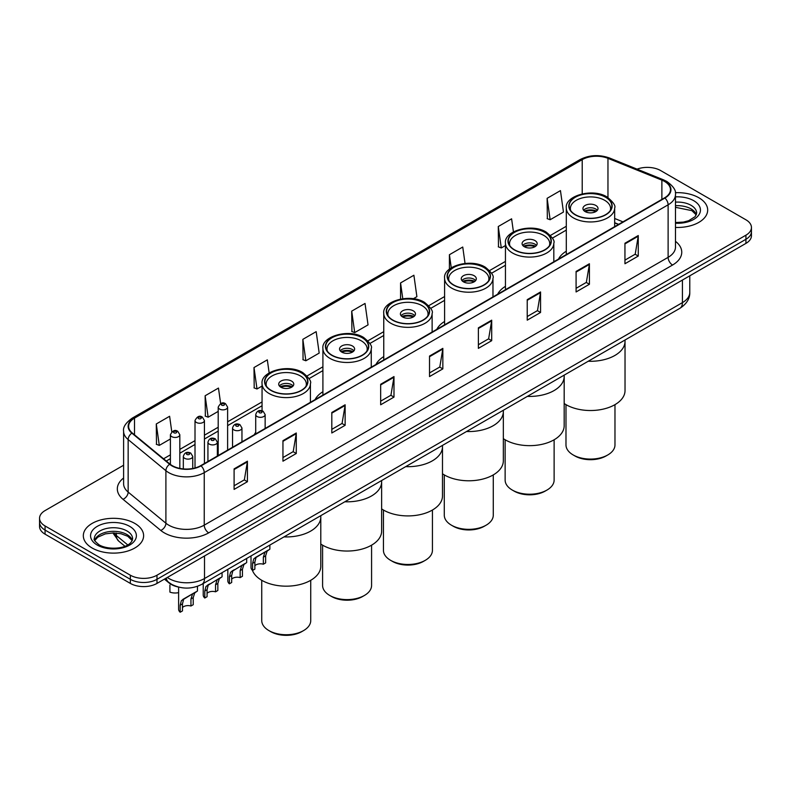 <?xml version="1.0" encoding="UTF-8"?>
<svg xmlns="http://www.w3.org/2000/svg" width="791" height="791" viewBox="0 0 791 791"><rect width="100%" height="100%" fill="white"/><g stroke="black" fill="none" stroke-linecap="round" stroke-linejoin="round"><path stroke-width="1.19" d="M255.72 432.39A33.291 19.221 0 0 0 254.257 434.734M322.906 391.733A33.291 19.221 0 0 0 315.105 399.603M383.754 356.603A33.291 19.221 0 0 0 375.952 364.473M444.601 321.472A33.291 19.221 0 0 0 436.8 329.343M505.449 286.342A33.291 19.221 0 0 0 497.648 294.212M566.297 251.212A33.291 19.221 0 0 0 558.495 259.082M618.503 224.446L614.666 222.894M178.094 586.962A18.846 10.876 180 0 1 169.106 582.977L164.419 579.121M123.604 465.237L45.067 510.581A18.846 10.876 0 0 0 39.55 518.273L39.55 526.48A18.846 10.876 0 0 0 45.067 534.172L130.347 583.412A18.846 10.876 0 0 0 156.994 583.412L745.933 243.391A18.846 10.876 0 0 0 751.45 235.698L751.45 231.595A18.846 10.876 0 0 1 745.933 239.287A18.846 10.876 0 0 0 751.45 231.595L751.45 227.492A18.846 10.876 0 0 0 745.933 219.799L660.653 170.569A18.846 10.876 0 0 0 637.062 169.136M39.55 518.273A18.846 10.876 0 0 0 45.067 525.966L130.347 575.205A18.846 10.876 0 0 0 156.994 575.205L156.994 579.309L745.933 239.287L156.994 579.309A18.846 10.876 0 0 1 130.347 579.309A18.846 10.876 0 0 0 156.994 579.309L156.994 583.412M45.067 525.966L45.067 530.069L130.347 579.309L45.067 530.069A18.846 10.876 0 0 1 39.55 522.376A18.846 10.876 0 0 0 45.067 530.069L45.067 534.172M698.848 197.75A30.147 17.402 0 0 0 675.336 192.697A30.147 17.402 0 0 1 698.848 197.75A30.147 17.402 0 0 1 707.678 210.05A30.147 17.402 0 0 0 698.848 197.75M134.786 523.405A30.147 17.402 0 0 0 101.93 519.638A30.147 17.402 0 0 0 83.322 535.715A30.147 17.402 0 0 0 92.151 548.025A30.147 17.402 0 0 0 125.008 551.792A30.147 17.402 0 0 0 143.616 535.715A30.147 17.402 0 0 0 134.786 523.405A30.147 17.402 0 0 0 101.93 519.638A30.147 17.402 0 0 0 83.322 535.715A30.147 17.402 0 0 0 92.151 548.025A30.147 17.402 0 0 0 125.008 551.792A30.147 17.402 0 0 0 143.616 535.715A30.147 17.402 0 0 0 134.786 523.405M664.559 181.436A20.101 11.608 180 0 1 670.452 189.642A20.101 11.608 180 0 1 664.559 197.849L200.696 465.662A20.101 11.608 180 0 1 170.016 464.109L132.265 432.984A20.101 11.608 180 0 1 128.636 426.319A20.101 11.608 180 0 1 134.519 418.123L582.216 159.644A20.101 11.608 180 0 1 607.963 158.338L661.879 180.14A20.101 11.608 180 0 1 664.559 181.436M664.915 181.228A20.606 11.895 0 0 0 662.166 179.903L608.249 158.101A20.606 11.895 0 0 0 581.869 159.436L134.163 417.915A20.606 11.895 0 0 0 131.86 433.142L169.61 464.277A20.606 11.895 0 0 0 201.052 465.859L664.915 198.057A20.606 11.895 0 0 0 664.915 181.228M234.096 468.885L234.096 489.402L247.425 481.709L247.425 461.193L234.096 468.885M234.096 485.763L244.36 479.84L247.365 461.875A5.023 2.897 -120 0 0 247.425 461.193M244.271 479.89L247.425 481.709M282.951 440.686L282.951 461.193L296.279 453.5L296.279 432.993L282.951 440.686M282.951 457.554L293.214 451.631L296.22 433.676A5.023 2.897 -120 0 0 296.279 432.993M293.125 451.681L296.279 453.5M331.805 412.477L331.805 432.993L345.133 425.301L345.133 404.784L331.805 412.477M331.805 429.355L342.068 423.422L345.084 405.467A5.023 2.897 -120 0 0 345.133 404.784M341.979 423.482L345.133 425.301M380.669 384.268L380.669 404.784L393.987 397.092L393.987 376.575L380.669 384.268M380.669 401.146L390.932 395.223L393.938 377.258A5.023 2.897 -120 0 0 393.987 376.575M390.833 395.273L393.987 397.092M624.949 243.233L624.949 263.749L638.268 256.057L638.268 235.54L624.949 243.233M624.949 260.11L635.213 254.188L638.218 236.222A5.023 2.897 -120 0 0 638.268 235.54M635.114 254.237L638.268 256.057M576.085 271.442L576.085 291.958L589.414 284.266L589.414 263.749L576.085 271.442M576.085 288.32L586.349 282.397L589.364 264.431A5.023 2.897 -120 0 0 589.414 263.749M586.26 282.446L589.414 284.266M527.231 299.651L527.231 320.167L540.56 312.475L540.56 291.958L527.231 299.651M527.231 316.529L537.494 310.596L540.5 292.64A5.023 2.897 -120 0 0 540.56 291.958M537.405 310.655L540.56 312.475M478.377 327.86L478.377 348.366L491.705 340.674L491.705 320.167L478.377 327.86M478.377 344.728L488.64 338.805L491.646 320.849A5.023 2.897 -120 0 0 491.705 320.167M488.551 338.855L491.705 340.674M429.523 356.059L429.523 376.575L442.841 368.883L442.841 348.366L429.523 356.059M429.523 372.937L439.786 367.014L442.792 349.049A5.023 2.897 -120 0 0 442.841 348.366M439.697 367.064L442.841 368.883M675.474 227.422A30.147 17.402 0 0 0 707.678 210.05A30.147 17.402 0 0 1 675.474 227.422M156.994 575.205L745.933 235.184A18.846 10.876 0 0 0 751.45 227.492M269.158 372.937L267.318 359.856L254 367.548L254.208 387.936M220.64 403.568L218.464 388.065L205.136 395.757L205.353 416.145M171.785 431.827L169.61 416.274L156.282 423.966L156.499 444.354M413.317 298.741L416.897 296.674L413.891 275.238L400.562 282.931L400.562 299.067M465.039 263.413L462.745 247.029L449.417 254.722L449.417 269.158M513.438 231.892L511.599 218.82L498.271 226.513L498.488 246.911M547.135 198.314L550.14 219.74L563.459 212.047L560.453 190.621L547.135 198.314L547.342 218.702M302.854 339.339L305.86 360.775L319.188 353.083L316.173 331.647L302.854 339.339L303.062 359.737M351.708 311.14L354.714 332.576L368.042 324.883L365.027 303.447L351.708 311.14L351.926 331.528M354.714 332.576L351.708 331.449M400.562 282.931L402.777 298.701M449.417 254.722L451.256 267.823M498.271 226.513L501.286 247.949L505.449 245.546M501.286 247.949L498.271 246.832M550.14 219.74L547.135 218.623M305.86 360.775L302.854 359.658M254 367.548L257.006 388.984L262.058 386.067M257.006 388.984L254 387.857M205.136 395.757L208.152 417.193L218.197 411.389M208.152 417.193L205.136 416.066M156.282 423.966L159.288 445.402L170.401 438.985M159.288 445.402L156.282 444.275M588.237 361.25A34.547 19.943 0 0 0 625.028 341.346A34.547 19.943 180 0 1 614.904 355.446A34.547 19.943 180 0 1 588.237 361.25M605.58 197.236A21.357 12.33 0 0 0 582.305 194.556A21.357 12.33 0 0 0 569.125 205.947A21.357 12.33 0 0 0 575.383 214.668A21.357 12.33 0 0 0 598.649 217.347A21.357 12.33 0 0 0 611.838 205.947A21.357 12.33 0 0 0 605.58 197.236M570.716 210.614A20.101 11.608 180 0 1 570.38 208.517A20.101 11.608 180 0 1 582.789 197.79A20.101 11.608 180 0 1 604.69 200.311A20.101 11.608 180 0 1 610.583 208.517A20.101 11.608 180 0 1 610.247 210.614M595.811 205.442A7.534 4.351 0 0 0 587.594 204.493A7.534 4.351 0 0 0 582.947 208.517A7.534 4.351 0 0 0 585.152 211.593A7.534 4.351 0 0 0 593.369 212.532A7.534 4.351 0 0 0 598.016 208.517A7.534 4.351 0 0 0 595.811 205.442M597.343 210.307A7.534 4.351 0 0 0 595.811 209.032A7.534 4.351 0 0 0 583.61 210.307M584.391 211.078A10.046 5.804 180 0 1 596.127 210.9L596.127 211.395M585.211 211.632A8.79 5.072 180 0 1 595.218 211.415L596.127 210.9M595.069 211.968L595.218 211.415M564.181 403.509A34.547 19.943 -0 0 0 614.904 404.685A34.547 19.943 -0 0 0 625.028 390.576L625.028 340.011M565.98 404.646L565.98 444.947A24.501 14.139 -0 0 0 573.159 454.944A24.501 14.139 -0 0 0 607.804 454.944L607.804 454.944A24.501 14.139 -0 0 0 614.973 444.947L614.973 404.646M573.159 454.944L574.938 455.972A21.98 12.696 -0 0 0 606.025 455.972L607.804 454.944L606.025 455.972M527.389 396.38A34.547 19.943 0 0 0 564.181 376.476A34.547 19.943 180 0 1 554.056 390.576A34.547 19.943 180 0 1 527.389 396.38M544.732 232.366A21.357 12.33 0 0 0 521.457 229.687A21.357 12.33 0 0 0 508.277 241.077A21.357 12.33 0 0 0 514.536 249.798A21.357 12.33 0 0 0 537.801 252.467A21.357 12.33 0 0 0 550.991 241.077A21.357 12.33 0 0 0 544.732 232.366M509.869 245.744A20.101 11.608 180 0 1 509.533 243.648A20.101 11.608 180 0 1 521.941 232.92A20.101 11.608 180 0 1 543.842 235.441A20.101 11.608 180 0 1 549.735 243.648A20.101 11.608 180 0 1 549.399 245.744M534.963 240.573A7.534 4.351 0 0 0 526.747 239.624A7.534 4.351 0 0 0 522.09 243.648A7.534 4.351 0 0 0 524.304 246.723A7.534 4.351 0 0 0 532.521 247.662A7.534 4.351 0 0 0 537.168 243.648A7.534 4.351 0 0 0 534.963 240.573M536.496 245.437A7.534 4.351 0 0 0 534.963 244.162A7.534 4.351 0 0 0 522.762 245.437M523.543 246.209A10.046 5.804 180 0 1 535.28 246.031L535.28 246.525M524.364 246.762A8.79 5.072 180 0 1 534.37 246.545L535.28 246.031M534.222 247.099L534.37 246.545M503.333 438.639A34.547 19.943 -0 0 0 554.056 439.816A34.547 19.943 -0 0 0 564.181 425.706L564.181 375.142M505.133 439.776L505.133 480.078A24.501 14.139 -0 0 0 512.311 490.074A24.501 14.139 -0 0 0 546.957 490.074L546.957 490.074A24.501 14.139 -0 0 0 554.125 480.078L554.125 439.776M512.311 490.074L514.091 491.102A21.98 12.696 -0 0 0 545.177 491.102L546.957 490.074L545.177 491.102M466.542 431.51A34.547 19.943 0 0 0 503.333 411.607A34.547 19.943 180 0 1 493.208 425.706A34.547 19.943 180 0 1 466.542 431.51M483.884 267.496A21.357 12.33 0 0 0 460.609 264.817A21.357 12.33 0 0 0 447.429 276.207A21.357 12.33 0 0 0 453.688 284.928A21.357 12.33 0 0 0 476.953 287.598A21.357 12.33 0 0 0 490.143 276.207A21.357 12.33 0 0 0 483.884 267.496M449.021 280.874A20.101 11.608 180 0 1 448.685 278.778A20.101 11.608 180 0 1 461.094 268.05A20.101 11.608 180 0 1 482.994 270.571A20.101 11.608 180 0 1 488.887 278.778A20.101 11.608 180 0 1 488.551 280.874M474.116 275.703A7.534 4.351 0 0 0 465.899 274.754A7.534 4.351 0 0 0 461.242 278.778A7.534 4.351 0 0 0 463.457 281.853A7.534 4.351 0 0 0 471.673 282.792A7.534 4.351 0 0 0 476.32 278.778A7.534 4.351 0 0 0 474.116 275.703M475.648 280.568A7.534 4.351 0 0 0 474.116 279.292A7.534 4.351 0 0 0 461.914 280.568M462.695 281.339A10.046 5.804 180 0 1 474.432 281.161L474.432 281.655M463.516 281.893A8.79 5.072 180 0 1 473.522 281.675L474.432 281.161M473.374 282.229L473.522 281.675M442.485 473.769A34.547 19.943 -0 0 0 493.208 474.946A34.547 19.943 -0 0 0 503.333 460.837L503.333 410.272M444.285 474.907L444.285 515.198A24.501 14.139 -0 0 0 451.463 525.204A24.501 14.139 -0 0 0 486.109 525.204L486.109 525.204A24.501 14.139 -0 0 0 493.277 515.198L493.277 474.907M451.463 525.204L453.243 526.233A21.98 12.696 -0 0 0 484.329 526.233L486.109 525.204L484.329 526.233M405.694 466.641A34.547 19.943 0 0 0 442.485 446.737A34.547 19.943 180 0 1 432.361 460.837A34.547 19.943 180 0 1 405.694 466.641M423.037 302.627A21.357 12.33 0 0 0 399.762 299.947A21.357 12.33 0 0 0 386.581 311.338A21.357 12.33 0 0 0 392.83 320.058A21.357 12.33 0 0 0 416.106 322.728A21.357 12.33 0 0 0 429.295 311.338A21.357 12.33 0 0 0 423.037 302.627M388.173 316.005A20.101 11.608 180 0 1 387.837 313.908A20.101 11.608 180 0 1 400.246 303.18A20.101 11.608 180 0 1 422.147 305.702A20.101 11.608 180 0 1 428.04 313.908A20.101 11.608 180 0 1 427.704 316.005M413.268 310.833A7.534 4.351 0 0 0 405.051 309.884A7.534 4.351 0 0 0 400.394 313.908A7.534 4.351 0 0 0 402.609 316.983A7.534 4.351 0 0 0 410.816 317.923A7.534 4.351 0 0 0 415.473 313.908A7.534 4.351 0 0 0 413.268 310.833M414.8 315.698A7.534 4.351 0 0 0 413.268 314.423A7.534 4.351 0 0 0 401.067 315.698M401.848 316.469A10.046 5.804 180 0 1 413.584 316.291L413.584 316.786M402.668 317.023A8.79 5.072 180 0 1 412.675 316.805L413.584 316.291M412.526 317.359L412.675 316.805M381.638 508.9A34.547 19.943 -0 0 0 432.361 510.076A34.547 19.943 -0 0 0 442.485 495.967L442.485 445.402M383.437 510.037L383.437 550.328A24.501 14.139 -0 0 0 390.616 560.335A24.501 14.139 -0 0 0 425.261 560.335L425.261 560.335A24.501 14.139 -0 0 0 432.43 550.328L432.43 510.037M390.616 560.335L392.395 561.363A21.98 12.696 -0 0 0 423.482 561.363L425.261 560.335L423.482 561.363M344.846 501.771A34.547 19.943 0 0 0 381.638 481.867A34.547 19.943 180 0 1 371.513 495.967A34.547 19.943 180 0 1 344.846 501.771M362.189 337.757A21.357 12.33 0 0 0 338.914 335.077A21.357 12.33 0 0 0 325.734 346.468A21.357 12.33 0 0 0 331.983 355.189A21.357 12.33 0 0 0 355.258 357.858A21.357 12.33 0 0 0 368.448 346.468A21.357 12.33 0 0 0 362.189 337.757M327.326 351.135A20.101 11.608 180 0 1 326.99 349.039A20.101 11.608 180 0 1 339.398 338.311A20.101 11.608 180 0 1 361.299 340.832A20.101 11.608 180 0 1 367.192 349.039A20.101 11.608 180 0 1 366.856 351.135M352.42 345.964A7.534 4.351 0 0 0 344.204 345.014A7.534 4.351 0 0 0 339.547 349.039A7.534 4.351 0 0 0 341.761 352.114A7.534 4.351 0 0 0 349.968 353.053A7.534 4.351 0 0 0 354.625 349.039A7.534 4.351 0 0 0 352.42 345.964M353.953 350.828A7.534 4.351 0 0 0 352.42 349.553A7.534 4.351 0 0 0 340.219 350.828M341 351.6A10.046 5.804 180 0 1 352.737 351.422L352.737 351.916M341.821 352.153A8.79 5.072 180 0 1 351.827 351.936L352.737 351.422M351.679 352.489L351.827 351.936M320.79 544.03A34.547 19.943 -0 0 0 371.513 545.207A34.547 19.943 -0 0 0 381.638 531.097L381.638 480.533M322.59 545.167L322.59 585.459A24.501 14.139 -0 0 0 329.768 595.465A24.501 14.139 -0 0 0 364.414 595.465L364.414 595.465A24.501 14.139 -0 0 0 371.582 585.459L371.582 545.167M329.768 595.465L331.548 596.493A21.98 12.696 -0 0 0 362.634 596.493L364.414 595.465L362.634 596.493M283.999 536.901A34.547 19.943 0 0 0 320.79 516.998A34.547 19.943 180 0 1 310.665 531.097A34.547 19.943 180 0 1 283.999 536.901M301.341 372.887A21.357 12.33 0 0 0 278.066 370.208A21.357 12.33 0 0 0 264.886 381.598A21.357 12.33 0 0 0 271.135 390.319A21.357 12.33 0 0 0 294.41 392.989A21.357 12.33 0 0 0 307.6 381.598A21.357 12.33 0 0 0 301.341 372.887M266.478 386.265A20.101 11.608 180 0 1 266.142 384.169A20.101 11.608 180 0 1 278.551 373.441A20.101 11.608 180 0 1 300.451 375.962A20.101 11.608 180 0 1 306.344 384.169A20.101 11.608 180 0 1 306.008 386.265M291.572 381.094A7.534 4.351 0 0 0 283.356 380.145A7.534 4.351 0 0 0 278.699 384.169A7.534 4.351 0 0 0 280.914 387.244A7.534 4.351 0 0 0 289.12 388.183A7.534 4.351 0 0 0 293.777 384.169A7.534 4.351 0 0 0 291.572 381.094M293.105 385.959A7.534 4.351 0 0 0 291.572 384.683A7.534 4.351 0 0 0 279.371 385.959M280.152 386.73A10.046 5.804 180 0 1 291.889 386.552L291.889 387.046M280.973 387.283A8.79 5.072 180 0 1 290.979 387.066L291.889 386.552M290.831 387.62L290.979 387.066M252.418 570.291A34.547 19.943 -0 0 0 276.356 585.34A34.547 19.943 -0 0 0 310.665 580.337A34.547 19.943 -0 0 0 320.79 566.227L320.79 515.663M261.742 580.297L261.742 620.589A24.501 14.139 -0 0 0 268.92 630.595A24.501 14.139 -0 0 0 303.566 630.595L303.566 630.595A24.501 14.139 -0 0 0 310.734 620.589L310.734 580.297M268.92 630.595L270.69 631.623A21.98 12.696 -0 0 0 301.786 631.623L303.566 630.595L301.786 631.623M254.87 565.763A6.279 3.629 180 0 1 263.344 564.22L263.344 557.19L264.876 552.434L265.964 551.426L257.451 556.34L255.997 557.566L254.87 562.075L254.87 569.115L252.576 570.44A9.423 5.438 180 0 1 251.014 567.434L251.014 555.944M252.576 570.44L252.576 563.4L253.773 558.842L266.715 550.991M269.86 545.058L269.86 549.172L267.101 551.149L265.628 555.865L265.628 562.895L263.344 564.22M255.167 557.655L257.451 556.34L255.167 557.655M231.684 579.141A6.279 3.629 180 0 1 240.157 577.608L240.157 570.568L241.69 565.822L242.778 564.814L232.811 570.944L231.684 575.462L231.684 582.502L229.39 583.817A9.423 5.438 180 0 1 227.828 580.821L227.828 569.332M229.39 583.817L229.39 576.787L230.586 572.229L243.529 564.369M246.673 558.446L246.673 562.559L243.915 564.537L242.441 569.253L242.441 576.283L240.157 577.608M231.981 571.043L234.265 569.728L231.981 571.043M207.074 593.349A6.279 3.629 180 0 1 215.548 591.816L215.548 584.776L217.09 580.021L218.168 579.012L208.201 585.152L207.074 589.671L207.074 596.701L204.79 598.026A9.423 5.438 180 0 1 203.228 595.03L203.228 583.531M204.79 598.026L204.79 590.996L205.986 586.438L218.929 578.577M222.063 572.654L222.063 576.768L219.305 578.745L217.841 583.451L217.841 590.491L215.548 591.816M207.371 585.251L209.655 583.926L207.371 585.251M182.474 607.557A6.279 3.629 180 0 1 190.947 606.015L190.947 598.985L192.48 594.229L193.568 593.22L185.054 598.134L183.601 599.36L182.474 603.879L182.474 610.909L180.18 612.234A9.423 5.438 180 0 1 178.618 609.228L178.618 587.1M180.18 612.234L180.18 605.194L181.376 600.646L194.319 592.785M197.463 586.319L197.463 590.976L194.705 592.953L193.231 597.66L193.231 604.7L190.947 606.015M182.77 599.459L185.054 598.134L182.77 599.459M169.917 585.073L169.917 592.103A9.423 5.438 180 0 0 178.618 592.617M167.296 577.46A25.124 14.505 0 0 0 168.987 578.537A25.124 14.505 0 0 0 204.513 578.537L682.415 302.627A25.124 14.505 0 0 0 689.782 292.363C689.96 298.603 686.637 303.942 679.815 308.371L201.913 584.292A12.567 7.257 60 0 0 204.513 578.537L204.513 555.974M682.415 280.063L682.415 302.627A12.567 7.257 60 0 1 679.815 308.371M166.278 578.053A12.567 8.404 129.5 0 0 168.473 582.136L164.657 578.982M745.933 243.391L745.933 235.184M130.347 583.412L130.347 575.205M113.874 532.926A25.124 14.505 0 0 0 116.415 535.576L116.415 533.045M124.938 546.235L118.719 541.113A12.567 8.404 129.5 0 1 116.415 535.576L127.737 544.91M675.474 241.334A31.403 18.134 180 0 1 672.558 265.034L208.695 532.847A6.279 3.629 60 0 1 204.246 525.145L668.118 257.342A25.124 14.505 0 0 0 675.474 247.079L675.474 194.566A25.124 14.505 180 0 1 668.118 204.82A6.279 3.629 -120 0 0 664.915 198.057M208.695 532.847A31.403 18.134 180 0 1 164.281 532.847A31.403 18.134 180 0 1 160.761 530.425L123.001 499.289A31.403 18.134 180 0 1 123.604 478.011M168.72 525.145A25.124 14.505 0 0 0 204.246 525.145L204.246 472.632A25.124 14.505 180 0 1 165.902 470.694L128.152 439.569A25.124 14.505 180 0 1 123.604 431.243L123.604 483.766A25.124 14.505 0 0 0 128.152 492.081L165.902 523.217A25.124 14.505 0 0 0 168.72 525.145M675.474 194.566C676.315 190.641 673.428 186.261 666.813 181.436L663.511 179.834A6.279 2.946 112 0 0 662.166 179.903M663.511 179.834L609.594 158.032C599.192 154.354 589.315 154.888 579.971 159.634A6.279 3.629 60 0 1 581.869 159.436M134.163 417.915A6.279 3.629 -120 0 0 132.265 418.113C125.749 422.799 122.862 427.18 123.604 431.243M131.86 433.142A6.279 4.202 129.5 0 0 128.152 439.569L128.152 492.081A6.279 4.202 -50.5 0 1 123.001 499.289M609.594 158.032A6.279 2.946 112 0 0 608.249 158.101M169.61 464.277A6.279 4.202 129.5 0 0 165.902 470.694L165.902 523.217A6.279 4.202 -50.5 0 1 160.761 530.425M201.052 465.859A6.279 3.629 60 0 1 204.246 472.632L668.118 204.82L668.118 257.342A6.279 3.629 60 0 0 672.558 265.034M134.519 418.123L134.519 434.832M661.879 180.14L661.879 199.401M607.963 158.338L607.963 197.532M622.982 221.856L614.666 218.484M582.216 159.644L582.216 193.854M566.297 226.275L550.477 235.411M505.449 261.406L489.629 270.542M444.601 296.536L428.781 305.672M383.754 331.666L367.934 340.802M322.906 366.797L307.086 375.933M262.058 401.927L227.62 421.811M218.197 427.249L204.434 435.198M195.011 440.636L179.824 449.397M170.401 454.835L163.569 458.79M429.523 356.711L442.792 349.049M478.377 328.502L491.646 320.849M527.231 300.303L540.5 292.64M576.085 272.094L589.364 264.431M624.949 243.885L638.218 236.222M380.669 384.92L393.938 377.258M331.805 413.129L345.084 405.467M282.951 441.329L296.22 433.676M234.096 469.538L247.365 461.875M696.357 214.707A19.142 11.054 0 0 0 691.067 208.903A19.142 11.054 0 0 0 675.474 205.729M675.474 222.528L683.384 222.103L688.585 220.738L695.111 216.665L696.673 213.135A19.142 11.054 0 0 0 691.067 205.314A19.142 11.054 0 0 0 675.474 202.14M675.474 223.23A22.909 13.229 0 0 0 698.285 215.656A22.909 13.229 0 0 0 693.737 200.696A22.909 13.229 0 0 0 675.474 196.88M575.156 214.796A21.673 12.508 0 0 0 605.807 214.796A21.673 12.508 0 0 0 605.807 197.107A21.673 12.508 0 0 0 575.156 197.107A21.673 12.508 0 0 0 575.156 214.796M614.666 226.661L614.666 208.003A24.185 13.961 180 0 1 599.736 220.897A24.185 13.961 180 0 1 573.376 217.871A24.185 13.961 180 0 1 566.297 208.003L566.297 254.583M132.295 540.372A19.142 11.054 0 0 0 127.005 534.568A19.142 11.054 0 0 0 107.784 531.829A19.142 11.054 0 0 0 94.643 540.372M127.005 530.979A19.142 11.054 0 0 0 106.142 528.576A19.142 11.054 0 0 0 94.327 538.79C93.318 539.383 94.93 541.41 99.152 544.88C108.99 550.635 130.881 549.033 132.611 538.79A19.142 11.054 0 0 0 127.005 530.979M97.263 545.068A22.909 13.229 0 0 0 129.675 545.068A22.909 13.229 0 0 0 129.675 526.361A22.909 13.229 0 0 0 97.263 526.361A22.909 13.229 0 0 0 97.263 545.068M514.308 249.926A21.673 12.508 0 0 0 544.959 249.926A21.673 12.508 0 0 0 544.959 232.238A21.673 12.508 0 0 0 514.308 232.238A21.673 12.508 0 0 0 514.308 249.926M553.819 261.791L553.819 243.134A24.185 13.961 180 0 1 538.889 256.027A24.185 13.961 180 0 1 512.528 253.001A24.185 13.961 180 0 1 505.449 243.134L505.449 289.714M453.461 285.057A21.673 12.508 0 0 0 484.112 285.057A21.673 12.508 0 0 0 484.112 267.368A21.673 12.508 0 0 0 453.461 267.368A21.673 12.508 0 0 0 453.461 285.057M492.971 296.922L492.971 278.264A24.185 13.961 180 0 1 478.041 291.157A24.185 13.961 180 0 1 451.681 288.132A24.185 13.961 180 0 1 444.601 278.264L444.601 324.844M392.613 320.187A21.673 12.508 0 0 0 423.254 320.187A21.673 12.508 0 0 0 423.254 302.498A21.673 12.508 0 0 0 392.613 302.498A21.673 12.508 0 0 0 392.613 320.187M432.123 332.052L432.123 313.394A24.185 13.961 180 0 1 417.193 326.288A24.185 13.961 180 0 1 390.833 323.262A24.185 13.961 180 0 1 383.754 313.394L383.754 359.974M331.765 355.317A21.673 12.508 0 0 0 362.407 355.317A21.673 12.508 0 0 0 362.407 337.628A21.673 12.508 0 0 0 331.765 337.628A21.673 12.508 0 0 0 331.765 355.317M371.266 367.182L371.266 348.524A24.185 13.961 180 0 1 356.345 361.418A24.185 13.961 180 0 1 329.985 358.392A24.185 13.961 180 0 1 322.906 348.524L322.906 395.105M270.918 390.447A21.673 12.508 0 0 0 301.559 390.447A21.673 12.508 0 0 0 301.559 372.759A21.673 12.508 0 0 0 270.918 372.759A21.673 12.508 0 0 0 270.918 390.447M310.418 402.312L310.418 383.655A24.185 13.961 180 0 1 295.498 396.548A24.185 13.961 180 0 1 269.138 393.522A24.185 13.961 180 0 1 262.058 383.655L262.058 410.786M257.105 416.531A4.706 2.719 180 0 1 255.72 414.603C256.927 410.737 259.389 409.619 263.116 411.241L265.143 414.603A4.706 2.719 180 0 1 262.236 417.114A4.706 2.719 180 0 1 257.105 416.531M261.544 411.399A1.572 0.91 0 0 0 259.329 411.399A1.572 0.91 0 0 0 259.329 412.684A1.572 0.91 0 0 0 261.544 412.684A1.572 0.91 0 0 0 261.544 411.399M265.964 551.426L268.248 550.101M263.344 557.19L265.628 555.865M252.576 563.4L254.87 562.075M233.918 429.909A4.706 2.719 180 0 1 232.544 427.99C233.74 424.124 236.212 423.007 239.93 424.629L241.957 427.99A4.706 2.719 180 0 1 239.05 430.502A4.706 2.719 180 0 1 233.918 429.909M238.358 424.787A1.572 0.91 0 0 0 236.143 424.787A1.572 0.91 0 0 0 236.143 426.062A1.572 0.91 0 0 0 238.358 426.062A1.572 0.91 0 0 0 238.358 424.787M242.778 564.814L245.062 563.489M240.157 570.568L242.441 569.253M229.39 576.787L231.684 575.462M209.318 444.117A4.706 2.719 180 0 1 207.934 442.199C209.14 438.333 211.602 437.205 215.33 438.837L217.357 442.199A4.706 2.719 180 0 1 214.45 444.71A4.706 2.719 180 0 1 209.318 444.117M213.758 438.985A1.572 0.91 0 0 0 211.533 438.985A1.572 0.91 0 0 0 211.533 440.271A1.572 0.91 0 0 0 213.758 440.271A1.572 0.91 0 0 0 213.758 438.985M218.168 579.012L220.452 577.697M215.548 584.776L217.841 583.451M204.79 590.996L207.074 589.671M184.708 458.325A4.706 2.719 180 0 1 183.324 456.397C184.53 452.541 186.992 451.414 190.72 453.045L192.747 456.397A4.706 2.719 180 0 1 189.84 458.918A4.706 2.719 180 0 1 184.708 458.325M189.148 453.194A1.572 0.91 0 0 0 186.933 453.194A1.572 0.91 0 0 0 186.933 454.479A1.572 0.91 0 0 0 189.148 454.479A1.572 0.91 0 0 0 189.148 453.194M193.568 593.22L195.852 591.905M190.947 598.985L193.231 597.66M180.18 605.194L182.474 603.879M227.62 450.119L227.62 407.138A4.706 2.719 180 0 1 224.703 409.659A4.706 2.719 180 0 1 219.572 409.066A4.706 2.719 180 0 1 218.197 407.138L218.197 455.557M221.796 405.219A1.572 0.91 0 0 0 224.011 405.219A1.572 0.91 0 0 0 224.011 403.934A1.572 0.91 0 0 0 221.796 403.934A1.572 0.91 0 0 0 221.796 405.219M204.434 463.506L204.434 420.525A4.706 2.719 180 0 1 201.527 423.037A4.706 2.719 180 0 1 196.386 422.453A4.706 2.719 180 0 1 195.011 420.525L195.011 467.965M198.61 418.607A1.572 0.91 0 0 0 200.835 418.607A1.572 0.91 0 0 0 200.835 417.322A1.572 0.91 0 0 0 198.61 417.322A1.572 0.91 0 0 0 198.61 418.607M179.824 468.401L179.824 434.734A4.706 2.719 180 0 1 176.917 437.245A4.706 2.719 180 0 1 171.785 436.652A4.706 2.719 180 0 1 170.401 434.734L170.401 464.416M174 432.806A1.572 0.91 0 0 0 176.225 432.806A1.572 0.91 0 0 0 176.225 431.53A1.572 0.91 0 0 0 174 431.53A1.572 0.91 0 0 0 174 432.806M201.913 584.292C191.808 589.364 181.693 589.364 171.588 584.292L168.473 582.136M689.782 292.363L689.782 275.812M118.719 541.113L112.856 532.926M579.971 159.634L132.265 418.113M566.297 230.092L552.464 238.081M505.449 265.222L491.616 273.211M444.601 300.353L430.759 308.342M383.754 335.483L369.911 343.472M322.906 370.613L309.063 378.602M262.058 405.743L227.62 425.637M218.197 431.075L204.434 439.015M195.011 444.453L179.824 453.223M170.401 458.661L166.298 461.034M618.681 224.337L614.666 222.716M696.268 214.925L691.848 210.633L675.474 207.321M614.666 208.003C615.853 205.818 613.322 202.14 607.063 196.979C592.607 187.754 564.556 195.802 566.297 208.003M610.583 208.517L610.583 210.119M570.38 208.517L570.38 210.119M132.206 540.589L127.786 536.288L121.053 533.757L113.449 532.916L105.351 533.876L97.787 537.168L94.732 540.589M553.819 243.134C555.005 240.948 552.474 237.27 546.215 232.109C531.76 222.884 503.709 230.932 505.449 243.134M549.735 243.648L549.735 245.25M509.533 243.648L509.533 245.25M492.971 278.264C494.157 276.079 491.626 272.401 485.367 267.239C470.912 258.014 442.861 266.063 444.601 278.264M488.887 278.778L488.887 280.38M448.685 278.778L448.685 280.38M432.123 313.394C433.31 311.209 430.779 307.531 424.52 302.37C410.064 293.145 382.013 301.193 383.754 313.394M428.04 313.908L428.04 315.51M387.837 313.908L387.837 315.51M371.266 348.524C372.462 346.339 369.931 342.661 363.672 337.5C349.217 328.275 321.166 336.323 322.906 348.524M367.192 349.039L367.192 350.64M326.99 349.039L326.99 350.64M310.418 383.655C311.614 381.47 309.083 377.791 302.815 372.63C288.369 363.405 260.318 371.454 262.058 383.655M306.344 384.169L306.344 385.771M266.142 384.169L266.142 385.771M255.72 433.893L255.72 414.603M265.143 428.445L265.143 414.603M232.544 447.271L232.544 427.99M241.957 441.833L241.957 427.99M207.934 461.479L207.934 442.199M217.357 456.041L217.357 442.199M183.324 468.915L183.324 456.397M192.747 468.48L192.747 456.397M227.62 407.138L225.583 403.786C222.854 401.808 220.392 402.926 218.197 407.138M204.434 420.525L202.397 417.164C199.668 415.196 197.206 416.313 195.011 420.525M179.824 434.734L177.797 431.372C175.058 429.404 172.596 430.522 170.401 434.734"/></g></svg>
